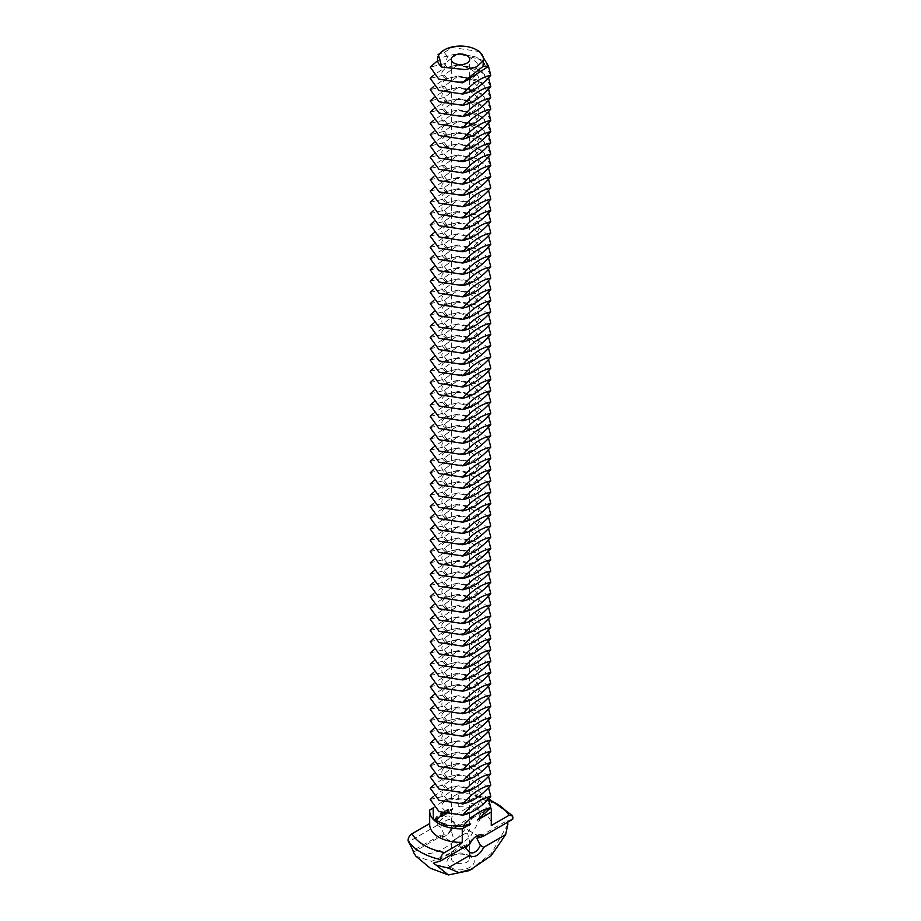 <?xml version="1.0" encoding="UTF-8"?>
<svg xmlns="http://www.w3.org/2000/svg" width="921" height="921" viewBox="0 0 921 921"><rect width="100%" height="100%" fill="white"/><g stroke="black" fill="none" stroke-linecap="round" stroke-linejoin="round"><path stroke-width="0.69" stroke-dasharray="4.61 3.45" d="M479.703 51.634L452.176 47.478L444.233 52.474L437.371 54.788M457.253 826.897L451.727 828.773A9.198 5.319 -60 0 1 446.19 835.543A9.198 5.319 -60 0 1 441.585 836.003A9.198 5.319 -60 0 1 440.641 835.174L444.233 834.414L440.652 827.288A9.198 5.319 -60 0 1 446.19 820.519A9.198 5.319 -60 0 1 450.795 820.058A9.198 5.319 -60 0 1 451.727 820.887L457.253 826.897L487.589 809.386L480.163 800.522L480.382 799.06L478.862 796.009L476.468 796.561L458.739 806.796L458.739 793.269L449.828 798.415L466.452 799.094L476.905 806.209L463.378 798.852L447.479 800.142C429.888 807.487 457.53 821.578 473.521 809.536C491.112 798.426 463.47 780.594 447.479 788.871C429.888 796.228 457.53 810.307 473.521 798.265C491.112 787.156 463.47 769.323 447.479 777.6C429.888 784.957 457.53 799.037 473.521 787.006C491.112 775.896 463.47 758.052 447.479 766.341C429.888 773.686 457.53 787.777 473.521 775.735C491.112 764.626 463.47 746.793 447.479 755.07C429.888 762.427 457.53 776.507 473.521 764.465C491.112 753.355 463.47 735.522 447.479 743.8C429.888 751.156 457.53 765.236 473.521 753.205C491.112 742.096 463.47 724.251 447.479 732.54C429.888 739.885 457.53 753.965 473.521 741.935C491.112 730.825 463.47 712.992 447.479 721.27C429.888 728.626 457.53 742.706 473.521 730.664C491.112 719.554 463.47 701.721 447.479 709.999C429.888 717.355 457.53 731.435 473.521 719.393C491.112 708.295 463.47 690.451 447.479 698.74C429.888 706.085 457.53 720.164 473.521 708.134C491.112 697.024 463.47 679.191 447.479 687.469C429.888 694.825 457.53 708.905 473.521 696.863C491.112 685.754 463.47 667.921 447.479 676.198C429.888 683.555 457.53 697.634 473.521 685.592C491.112 674.494 463.47 656.65 447.479 664.939C429.888 672.284 457.53 686.364 473.521 674.333C491.112 663.224 463.47 645.379 447.479 653.668C429.888 661.013 457.53 675.105 473.521 663.062C491.112 651.953 463.47 634.12 447.479 642.398C429.888 649.754 457.53 663.834 473.521 651.792C491.112 640.694 463.47 622.849 447.479 631.127C429.888 638.483 457.53 652.563 473.521 640.532C491.112 629.423 463.47 611.579 447.479 619.868C429.888 627.213 457.53 641.304 473.521 629.262C491.112 618.152 463.47 600.319 447.479 608.597C429.888 615.953 457.53 630.033 473.521 617.991C491.112 606.881 463.47 589.049 447.479 597.326C429.888 604.683 457.53 618.762 473.521 606.732C491.112 595.622 463.47 577.778 447.479 586.067C429.888 593.412 457.53 607.503 473.521 595.461C491.112 584.351 463.47 566.519 447.479 574.796C429.888 582.153 457.53 596.232 473.521 584.19C491.112 573.081 463.47 555.248 447.479 563.525C429.888 570.882 457.53 584.962 473.521 572.931C491.112 561.822 463.47 543.977 447.479 552.266C429.888 559.611 457.53 573.691 473.521 561.66C491.112 550.551 463.47 532.718 447.479 540.995C429.888 548.352 457.53 562.432 473.521 550.39C491.112 539.28 463.47 521.447 447.479 529.725C429.888 537.081 457.53 551.161 473.521 539.119C491.112 528.021 463.47 510.176 447.479 518.465C429.888 525.81 457.53 539.89 473.521 527.86C491.112 516.75 463.47 498.917 447.479 507.195C429.888 514.551 457.53 528.631 473.521 516.589C491.112 505.479 463.47 487.646 447.479 495.924C429.888 503.28 457.53 517.36 473.521 505.318C491.112 494.22 463.47 476.376 447.479 484.665C429.888 492.01 457.53 506.09 473.521 494.059C491.112 482.949 463.47 465.105 447.479 473.394C429.888 480.739 457.53 494.83 473.521 482.788C491.112 471.679 463.47 453.846 447.479 462.123C429.888 469.48 457.53 483.56 473.521 471.517C491.112 460.419 463.47 442.575 447.479 450.853C429.888 458.209 457.53 472.289 473.521 460.258C491.112 449.149 463.47 431.304 447.479 439.593C429.888 446.938 457.53 461.03 473.521 448.988C491.112 437.878 463.47 420.045 447.479 428.323C429.888 435.679 457.53 449.759 473.521 437.717C491.112 426.607 463.47 408.774 447.479 417.052C429.888 424.408 457.53 438.488 473.521 426.458C491.112 415.348 463.47 397.504 447.479 405.793C429.888 413.138 457.53 427.229 473.521 415.187C491.112 404.077 463.47 386.244 447.479 394.522C429.888 401.878 457.53 415.958 473.521 403.916C491.112 392.807 463.47 374.974 447.479 383.251C429.888 390.608 457.53 404.687 473.521 392.657C491.112 381.547 463.47 363.703 447.479 371.992C429.888 379.337 457.53 393.417 473.521 381.386C491.112 370.277 463.47 352.444 447.479 360.721C429.888 368.078 457.53 382.157 473.521 370.115C491.112 359.006 463.47 341.173 447.479 349.45C429.888 356.807 457.53 370.887 473.521 358.845C491.112 347.747 463.47 329.902 447.479 338.191C429.888 345.536 457.53 359.616 473.521 347.585C491.112 336.476 463.47 318.643 447.479 326.92C429.888 334.277 457.53 348.357 473.521 336.315C491.112 325.205 463.47 307.372 447.479 315.65C429.888 323.006 457.53 337.086 473.521 325.044C491.112 313.946 463.47 296.101 447.479 304.39C429.888 311.735 457.53 325.815 473.521 313.785C491.112 302.675 463.47 284.831 447.479 293.12C429.888 300.465 457.53 314.556 473.521 302.514C491.112 291.404 463.47 273.572 447.479 281.849C429.888 289.206 457.53 303.285 473.521 291.243C491.112 280.145 463.47 262.301 447.479 270.578C429.888 277.935 457.53 292.015 473.521 279.984C491.112 268.874 463.47 251.03 447.479 259.319C429.888 266.664 457.53 280.755 473.521 268.713C491.112 257.604 463.47 239.771 447.479 248.048C429.888 255.405 457.53 269.485 473.521 257.443C491.112 246.333 463.47 228.5 447.479 236.778C429.888 244.134 457.53 258.214 473.521 246.183C491.112 235.074 463.47 217.229 447.479 225.518C429.888 232.863 457.53 246.955 473.521 234.913C491.112 223.803 463.47 205.97 447.479 214.248C429.888 221.604 457.53 235.684 473.521 223.642C491.112 212.532 463.47 194.699 447.479 202.977C429.888 210.333 457.53 224.413 473.521 212.383C491.112 201.273 463.47 183.429 447.479 191.718C429.888 199.063 457.53 213.142 473.521 201.112C491.112 190.002 463.47 172.169 447.479 180.447C429.888 187.803 457.53 201.883 473.521 189.841C491.112 178.732 463.47 160.899 447.479 169.176C429.888 176.533 457.53 190.612 473.521 178.57C491.112 167.472 463.47 149.628 447.479 157.917C429.888 165.262 457.53 179.342 473.521 167.311C491.112 156.202 463.47 138.369 447.479 146.646C429.888 153.991 457.53 168.083 473.521 156.04C491.112 144.931 463.47 127.098 447.479 135.375C429.888 142.732 457.53 156.812 473.521 144.77C491.112 133.672 463.47 115.827 447.479 124.116C429.888 131.461 457.53 145.541 473.521 133.51C491.112 122.401 463.47 104.557 447.479 112.846C429.888 120.191 457.53 134.282 473.521 122.24C491.112 111.13 463.47 93.297 447.479 101.575C429.888 108.931 457.53 123.011 473.521 110.969C491.112 99.871 463.47 82.027 447.479 90.304C429.888 97.661 457.53 111.74 473.521 99.71C491.112 88.6 463.47 70.756 447.479 79.045C429.888 86.39 457.53 100.481 473.521 88.439C491.112 77.329 463.47 59.497 447.479 67.774C429.888 75.131 457.53 89.21 473.521 77.168C491.112 66.059 463.47 48.226 447.479 56.503L444.555 66.991L465.266 69.593M462.089 82.844L438.799 79.114L430.222 67.083L444.233 63.733L458.255 53.453L444.233 56.803L436.899 61.327M452.176 47.478L444.233 49.941M453.995 825.02L451.302 830.984L453.995 839.814L469.698 830.984L460.5 825.665L453.995 825.02M462.745 94.046L439.029 90.5L430.222 78.354L444.233 75.004L458.255 64.723L444.233 68.062L433.48 75.384M458.255 53.453L476.387 57.114L488.521 66.427L476.387 57.114L458.255 53.453L481.971 60.084L490.778 75.315M464.714 846.998L463.747 845.685L469.273 843.809A9.198 5.319 -60 0 1 474.81 837.039A9.198 5.319 -60 0 1 475.72 836.59M474.81 837.039L476.767 835.911L474.81 837.039M469.342 844.327L469.698 841.61L467.707 833.896C466.429 832.711 464.771 833.079 462.733 835.013L451.302 841.61L453.995 840.286L460.5 846.917L465.589 848.091M451.302 858.36A9.198 5.307 0 0 0 453.995 862.114A9.198 5.307 0 0 0 464.023 863.265A9.198 5.307 0 0 0 469.698 858.36A9.198 5.307 0 0 0 467.005 854.596A9.198 5.307 0 0 0 453.995 854.596A9.198 5.307 0 0 0 451.302 858.36L451.302 841.61L441.585 836.003M462.745 105.316L439.029 101.771L430.222 89.613L444.233 86.275L458.255 75.983L444.233 79.333L433.48 86.655M458.255 64.723L476.387 68.384L488.521 77.698L476.387 68.384L458.255 64.723L481.971 71.343L490.778 86.586M440.652 827.288L437.325 825.262A11.961 6.908 -60 0 1 444.233 817.134A11.961 6.908 -60 0 1 451.152 817.284L451.727 820.887M444.233 834.414L413.897 851.937M437.325 825.262L408.314 842.013M440.641 835.174L415.371 849.208L412.93 852.213M487.589 809.386L473.106 815.868L451.727 828.773M451.152 828.543A11.961 6.908 -60 0 1 444.233 836.671A11.961 6.908 -60 0 1 437.325 836.533M484.734 810.791L470.666 836.291L450.657 852.904L431.615 861.365L415.855 856.139M480.163 800.522L451.152 817.284M512.686 819.299L507.103 820.646L476.767 838.168M507.517 822.292L507.103 820.646M463.747 845.685L433.411 863.196M469.848 844.039L469.273 843.809M462.745 116.576L439.029 113.03L430.222 100.884L444.233 97.534L458.255 87.253L444.233 90.603L433.48 97.925M458.255 75.983L476.387 79.655L488.521 88.969L476.387 79.655L458.255 75.983L481.971 82.614L490.778 97.845M449.828 798.415L444.233 800.43L433.48 807.752M429.681 824.56A30.819 17.798 180 0 1 429.727 823.535L429.727 810.02M451.094 810.181L451.094 809.041L451.417 810.365L452.556 807.878L452.648 809.168L451.417 810.365M449.022 812.287L447.94 812.806L447.94 810.964L449.126 810.284L448.136 810.964L448.136 811.654L448.93 811.32L448.136 812.575L449.356 812.483L448.366 813.047L448.262 811.159L449.46 810.468L448.469 811.159L448.469 811.85L449.252 811.505L448.469 812.759L449.356 812.483M450.818 809.306L450.047 810.676L450.726 809.248L451.14 810.422L450.369 810.871L451.14 809.49M447.41 813.22L447.41 811.159L447.744 813.404M446.904 813.519L445.822 814.026L445.914 812.023L446.017 812.886L446.812 812.541L446.017 813.796L447.226 813.704L446.236 814.279L446.248 812.218L446.34 813.07L447.134 812.725L446.34 813.991L447.226 813.704M444.601 813.577L443.795 815.189L443.795 813.37L444.003 814.659L444.601 813.243L445.211 813.968L445.315 812.38L445.304 814.44M442.356 816.144L442.253 814.256L443.438 813.565L442.448 814.256L442.448 814.947L443.243 814.601L442.448 815.856L443.438 815.396L442.679 816.328L442.575 814.44L443.772 813.75L442.782 814.44L442.782 815.131L443.565 814.786L442.782 816.041L443.772 815.592L442.679 816.328M440.71 816.869L441.297 814.694L441.401 816.467L441.988 816.236L440.606 817.042L441.527 816.766L441.631 814.878L441.723 816.651L442.31 816.432L441.032 817.054M439.121 817.721L440.238 816.018L439.213 816.144L440.445 815.465L439.444 817.917L440.572 816.213L439.536 816.328L440.768 815.649L439.639 817.364L440.675 817.238L439.444 817.917M436.174 820.427L435.138 819.287L436.174 816.939L437.325 816.282L438.258 816.812L436.496 820.611L435.564 820.07L435.564 818.746L437.072 816.674L438.58 817.008L438.58 818.332L436.496 820.611M448.32 808.995L447.882 809.973L448.642 809.191M447.606 809.409L447.491 810.572L447.928 809.594M446.892 809.824L446.455 810.791L447.215 810.008M446.225 810.584L446.052 811.424L446.616 810.745M445.499 810.998L446.155 811.332L446.351 810.526L446.351 811.251L446.029 810.342L446.178 811.343M444.82 811.332L445.453 810.929L444.785 812.264L444.82 811.332M444.302 811.436L443.738 812.391L444.014 811.47L444.889 811.631M444.244 811.297L443.738 812.391L444.624 812.287L444.29 811.436M442.863 812.103L442.955 812.886L443.013 811.965L443.83 812.264M442.184 813.393L442.184 812.449L441.666 813.588L441.562 812.806L441.562 813.75L442.08 812.679L442.517 813.577L442.517 812.633L441.988 813.773L441.884 812.99L441.884 813.934L442.414 812.863L442.517 813.577M441.09 813.542L440.883 814.141L442.057 813.842M441.401 813.439L441.217 814.325L441.723 813.888M440.664 813.75L440.169 814.498L440.986 813.934M450.887 867.49C462.699 874.996 483.111 863.207 470.113 856.392C463.7 853.353 457.3 853.353 450.887 856.392C445.614 860.099 445.614 863.794 450.887 867.49M507.908 824.18L491.319 853.41L469.25 870.598M473.106 815.868C460.051 844.258 428.415 862.528 415.371 849.208M462.745 127.846L439.029 124.3L430.222 112.155L444.233 108.805L458.255 98.524L444.233 101.863L433.48 109.185M458.255 87.253L476.387 90.914L488.521 100.228L476.387 90.914L458.255 87.253L481.971 93.884L490.778 109.115M488.521 798.795L476.387 789.481L458.255 785.82L444.233 789.159L433.48 796.481M470.7 823.927L450.519 825.884L433.446 818.988M458.739 793.269A30.819 17.798 180 0 1 490.766 807.682M476.905 806.209L481.038 812.967L477.481 820.012M458.739 806.796A30.819 17.798 180 0 1 491.319 824.56M451.635 809.467L452.292 809.87L452.982 808.12L452.292 809.87M443.991 815.143L444.924 813.773M444.313 815.327L444.221 813.381L444.325 814.843L444.924 813.427L445.534 814.152L445.729 812.621L445.741 814.452M437.314 818.677L437.487 817.572L436.75 817.434L436.186 819.333L437.636 818.861L437.383 817.514L436.335 819.322L437.982 819.068M441.355 813.381L441.988 813.773M440.088 813.715L440.733 814.072M430.222 799.451L444.233 796.101L458.255 785.82M462.745 139.117L439.029 135.571L430.222 123.414L444.233 120.075L458.255 109.783L444.233 113.133L433.48 120.455M458.255 98.524L476.387 102.185L488.521 111.499L476.387 102.185L458.255 98.524L481.971 105.144L490.778 120.386M430.222 788.18L444.233 784.83L458.255 774.549L444.233 777.9L433.48 785.222M488.521 787.524L476.387 778.21L458.255 774.549M450.565 810.641L450.945 809.72L450.242 810.445L450.945 810.422M462.745 150.376L439.029 146.842L430.222 134.685L444.233 131.335L458.255 121.054L444.233 124.404L433.48 131.726M458.255 109.783L476.387 113.456L488.521 122.769L476.387 113.456L458.255 109.783L481.971 116.414L490.778 131.645M430.222 776.91L444.233 773.571L458.255 763.279L444.233 766.629L433.48 773.951M488.521 776.265L476.387 766.951L458.255 763.279M450.242 809.755L450.242 810.445M444.567 811.551L445.223 811.965M440.641 813.416L441.32 813.784M462.745 161.647L439.029 158.101L430.222 145.955L444.233 142.605L458.255 132.325L444.233 135.663L433.48 142.985M458.255 121.054L476.387 124.726L488.521 134.04L476.387 124.726L458.255 121.054L481.971 127.685L490.778 142.916M430.222 765.65L444.233 762.3L458.255 752.02L444.233 755.358L433.48 762.68M488.521 764.994L476.387 755.681L458.255 752.02M462.745 172.918L439.029 169.372L430.222 157.215L444.233 153.876L458.255 143.595L444.233 146.934L433.48 154.256M458.255 132.325L476.387 135.986L488.521 145.299L476.387 135.986L458.255 132.325L481.971 138.944L490.778 154.187M430.222 754.38L444.233 751.029L458.255 740.749L444.233 744.099L433.48 751.421M488.521 753.723L476.387 744.41L458.255 740.749M462.745 184.177L439.029 180.643L430.222 168.485L444.233 165.135L458.255 154.855L444.233 158.205L433.48 165.527M458.255 143.595L476.387 147.256L488.521 156.57L476.387 147.256L458.255 143.595L481.971 150.215L490.778 165.446M430.222 743.109L444.233 739.77L458.255 729.478L444.233 732.828L433.48 740.15M488.521 742.464L476.387 733.151L458.255 729.478M430.222 179.756L444.233 176.406L458.255 166.125L444.233 169.464L433.48 176.786M488.521 167.841L476.387 158.527L458.255 154.855L476.387 158.527L488.521 167.841M430.222 731.838L444.233 728.499L458.255 718.219L444.233 721.557L433.48 728.879M488.521 731.193L476.387 721.88L458.255 718.219M430.222 191.015L444.233 187.677L458.255 177.396L444.233 180.735L433.48 188.057M488.521 179.1L476.387 169.786L458.255 166.125M430.222 720.579L444.233 717.229L458.255 706.948L444.233 710.287L433.48 717.62M488.521 719.923L476.387 710.609L458.255 706.948M430.222 202.286L444.233 198.948L458.255 188.655L444.233 192.005L433.48 199.327M488.521 190.371L476.387 181.057L458.255 177.396M430.222 709.308L444.233 705.97L458.255 695.677L444.233 699.027L433.48 706.349M488.521 708.663L476.387 699.35L458.255 695.677M430.222 213.557L444.233 210.207L458.255 199.926L444.233 203.276L433.48 210.598M488.521 201.641L476.387 192.328L458.255 188.655M430.222 698.037L444.233 694.699L458.255 684.418L444.233 687.757L433.48 695.079M488.521 697.393L476.387 688.079L458.255 684.418M430.222 224.828L444.233 221.477L458.255 211.197L444.233 214.535L433.48 221.857M488.521 212.901L476.387 203.587L458.255 199.926M430.222 686.778L444.233 683.428L458.255 673.147L444.233 676.486L433.48 683.808M488.521 686.122L476.387 676.808L458.255 673.147M430.222 236.087L444.233 232.748L458.255 222.456L444.233 225.806L433.48 233.128M488.521 224.171L476.387 214.858L458.255 211.197M430.222 675.507L444.233 672.157L458.255 661.877L444.233 665.227L433.48 672.549M488.521 674.863L476.387 665.549L458.255 661.877M430.222 247.358L444.233 244.007L458.255 233.727L444.233 237.077L433.48 244.399M488.521 235.442L476.387 226.129L458.255 222.456M430.222 664.237L444.233 660.898L458.255 650.606L444.233 653.956L433.48 661.278M488.521 663.592L476.387 654.278L458.255 650.606M430.222 258.628L444.233 255.278L458.255 244.998L444.233 248.336L433.48 255.658M488.521 246.701L476.387 237.388L458.255 233.727M430.222 652.977L444.233 649.627L458.255 639.347L444.233 642.685L433.48 650.007M488.521 652.321L476.387 643.008L458.255 639.347M430.222 269.888L444.233 266.549L458.255 256.257L444.233 259.607L433.48 266.929M488.521 257.972L476.387 248.658L458.255 244.998M430.222 641.707L444.233 638.357L458.255 628.076L444.233 631.426L433.48 638.748M488.521 641.051L476.387 631.737L458.255 628.076M430.222 281.158L444.233 277.808L458.255 267.527L444.233 270.878L433.48 278.2M488.521 269.243L476.387 259.929L458.255 256.257M430.222 630.436L444.233 627.097L458.255 616.805L444.233 620.155L433.48 627.477M488.521 629.791L476.387 620.478L458.255 616.805M430.222 292.429L444.233 289.079L458.255 278.798L444.233 282.137L433.48 289.459M488.521 280.502L476.387 271.188L458.255 267.527M430.222 619.177L444.233 615.827L458.255 605.546L444.233 608.885L433.48 616.207M488.521 618.521L476.387 609.207L458.255 605.546M430.222 303.688L444.233 300.35L458.255 290.057L444.233 293.408L433.48 300.73M488.521 291.773L476.387 282.459L458.255 278.798M430.222 607.906L444.233 604.556L458.255 594.275L444.233 597.625L433.48 604.947M488.521 607.25L476.387 597.936L458.255 594.275M430.222 314.959L444.233 311.609L458.255 301.328L444.233 304.678L433.48 312M488.521 303.044L476.387 293.73L458.255 290.057M430.222 596.635L444.233 593.297L458.255 583.005L444.233 586.355L433.48 593.677M488.521 595.991L476.387 586.677L458.255 583.005M430.222 326.23L444.233 322.88L458.255 312.599L444.233 315.938L433.48 323.259M488.521 314.314L476.387 305.001L458.255 301.328M430.222 585.376L444.233 582.026L458.255 571.745L444.233 575.084L433.48 582.406M488.521 584.72L476.387 575.406L458.255 571.745M430.222 337.489L444.233 334.15L458.255 323.87L444.233 327.208L433.48 334.53M488.521 325.574L476.387 316.26L458.255 312.599M430.222 574.105L444.233 570.755L458.255 560.475L444.233 563.825L433.48 571.147M488.521 573.449L476.387 564.136L458.255 560.475M430.222 348.76L444.233 345.41L458.255 335.129L444.233 338.479L433.48 345.801M488.521 336.844L476.387 327.531L458.255 323.87M430.222 562.835L444.233 559.496L458.255 549.204L444.233 552.554L433.48 559.876M488.521 562.19L476.387 552.876L458.255 549.204M430.222 360.03L444.233 356.68L458.255 346.4L444.233 349.738L433.48 357.06M488.521 348.115L476.387 338.801L458.255 335.129M430.222 551.564L444.233 548.225L458.255 537.945L444.233 541.283L433.48 548.605M488.521 550.919L476.387 541.606L458.255 537.945M430.222 371.29L444.233 367.951L458.255 357.67L444.233 361.009L433.48 368.331M488.521 359.374L476.387 350.061L458.255 346.4M430.222 540.305L444.233 536.955L458.255 526.674L444.233 530.012L433.48 537.346M488.521 539.648L476.387 530.335L458.255 526.674M430.222 382.56L444.233 379.222L458.255 368.93L444.233 372.28L433.48 379.602M488.521 370.645L476.387 361.331L458.255 357.67M430.222 529.034L444.233 525.695L458.255 515.403L444.233 518.753L433.48 526.075M488.521 528.389L476.387 519.076L458.255 515.403M430.222 393.831L444.233 390.481L458.255 380.2L444.233 383.55L433.48 390.872M488.521 381.916L476.387 372.602L458.255 368.93M430.222 517.763L444.233 514.425L458.255 504.144L444.233 507.483L433.48 514.804M488.521 517.118L476.387 507.805L458.255 504.144M430.222 405.102L444.233 401.752L458.255 391.471L444.233 394.81L433.48 402.132M488.521 393.175L476.387 383.861L458.255 380.2M430.222 506.504L444.233 503.154L458.255 492.873L444.233 496.212L433.48 503.534M488.521 505.848L476.387 496.534L458.255 492.873M430.222 416.361L444.233 413.022L458.255 402.73L444.233 406.08L433.48 413.402M488.521 404.446L476.387 395.132L458.255 391.471M430.222 495.233L444.233 491.883L458.255 481.602L444.233 484.953L433.48 492.275M488.521 494.589L476.387 485.275L458.255 481.602M430.222 427.632L444.233 424.282L458.255 414.001L444.233 417.351L433.48 424.673M488.521 415.716L476.387 406.403L458.255 402.73M430.222 483.962L444.233 480.624L458.255 470.332L444.233 473.682L433.48 481.004M488.521 483.318L476.387 474.004L458.255 470.332M430.222 438.903L444.233 435.552L458.255 425.272L444.233 428.61L433.48 435.932M488.521 426.976L476.387 417.662L458.255 414.001M430.222 472.703L444.233 469.353L458.255 459.072L444.233 462.411L433.48 469.733M488.521 472.047L476.387 462.733L458.255 459.072M430.222 450.162L444.233 446.823L458.255 436.531L444.233 439.881L433.48 447.203M488.521 438.246L476.387 428.933L458.255 425.272M430.222 461.433L444.233 458.082L458.255 447.802L444.233 451.152L433.48 458.474M488.521 460.776L476.387 451.463L458.255 447.802M488.521 449.517L476.387 440.203L458.255 436.531M444.233 52.474L447.479 56.503L444.233 56.803M444.233 63.733L447.479 67.774L444.233 68.062M444.233 75.004L447.479 79.045L444.233 79.333M444.233 86.275L447.479 90.304L444.233 90.603M444.233 97.534L447.479 101.575L444.233 101.863M480.382 799.06A56.054 32.362 180 0 1 512.916 817.836M444.233 108.805L447.479 112.846L444.233 113.133M444.233 796.101L447.479 800.142L444.233 800.43M444.233 784.83L447.479 788.871L444.233 789.159M476.468 796.561A51.058 29.472 180 0 1 489.362 800.234M444.233 120.075L447.479 124.116L444.233 124.404M444.233 773.571L447.479 777.6L444.233 777.9M444.233 131.335L447.479 135.375L444.233 135.663M444.233 762.3L447.479 766.341L444.233 766.629M444.233 142.605L447.479 146.646L444.233 146.934M444.233 751.029L447.479 755.07L444.233 755.358M444.233 153.876L447.479 157.917L444.233 158.205M444.233 739.77L447.479 743.8L444.233 744.099M444.233 165.135L447.479 169.176L444.233 169.464M444.233 728.499L447.479 732.54L444.233 732.828M444.233 176.406L447.479 180.447L444.233 180.735M444.233 717.229L447.479 721.27L444.233 721.557M444.233 187.677L447.479 191.718L444.233 192.005M444.233 705.97L447.479 709.999L444.233 710.287M444.233 198.948L447.479 202.977L444.233 203.276M444.233 694.699L447.479 698.74L444.233 699.027M444.233 210.207L447.479 214.248L444.233 214.535M444.233 683.428L447.479 687.469L444.233 687.757M444.233 221.477L447.479 225.518L444.233 225.806M444.233 672.157L447.479 676.198L444.233 676.486M444.233 232.748L447.479 236.778L444.233 237.077M444.233 660.898L447.479 664.939L444.233 665.227M444.233 244.007L447.479 248.048L444.233 248.336M444.233 649.627L447.479 653.668L444.233 653.956M444.233 255.278L447.479 259.319L444.233 259.607M444.233 638.357L447.479 642.398L444.233 642.685M444.233 266.549L447.479 270.578L444.233 270.878M444.233 627.097L447.479 631.127L444.233 631.426M444.233 277.808L447.479 281.849L444.233 282.137M444.233 615.827L447.479 619.868L444.233 620.155M444.233 289.079L447.479 293.12L444.233 293.408M444.233 604.556L447.479 608.597L444.233 608.885M444.233 300.35L447.479 304.39L444.233 304.678M444.233 593.297L447.479 597.326L444.233 597.625M444.233 311.609L447.479 315.65L444.233 315.938M444.233 582.026L447.479 586.067L444.233 586.355M444.233 322.88L447.479 326.92L444.233 327.208M444.233 570.755L447.479 574.796L444.233 575.084M444.233 334.15L447.479 338.191L444.233 338.479M444.233 559.496L447.479 563.525L444.233 563.825M444.233 345.41L447.479 349.45L444.233 349.738M444.233 548.225L447.479 552.266L444.233 552.554M444.233 356.68L447.479 360.721L444.233 361.009M444.233 536.955L447.479 540.995L444.233 541.283M444.233 367.951L447.479 371.992L444.233 372.28M444.233 525.695L447.479 529.725L444.233 530.012M444.233 379.222L447.479 383.251L444.233 383.55M444.233 514.425L447.479 518.465L444.233 518.753M444.233 390.481L447.479 394.522L444.233 394.81M444.233 503.154L447.479 507.195L444.233 507.483M444.233 401.752L447.479 405.793L444.233 406.08M444.233 491.883L447.479 495.924L444.233 496.212M444.233 413.022L447.479 417.052L444.233 417.351M444.233 480.624L447.479 484.665L444.233 484.953M444.233 424.282L447.479 428.323L444.233 428.61M444.233 469.353L447.479 473.394L444.233 473.682M444.233 435.552L447.479 439.593L444.233 439.881M444.233 458.082L447.479 462.123L444.233 462.411M444.233 446.823L447.479 450.853L444.233 451.152M479.415 836.59L469.698 830.984L469.698 59.324M451.302 830.984L451.302 59.324M460.5 846.917L470.205 852.524M450.795 820.058L460.5 825.665M446.19 835.543L444.233 836.671M469.698 858.36L469.698 841.61M453.995 854.596L450.887 856.392M467.005 854.596L470.113 856.392M478.862 796.009L488.614 798.691"/><path stroke-width="1.38" d="M444.233 49.941L438.315 54.569L441.861 67.106L465.266 69.593L476.687 66.876L483.375 60.682A23.002 13.274 0 0 0 476.767 49.941A23.002 13.274 0 0 0 444.233 49.941L444.233 49.941A23.002 13.274 0 0 0 441.861 67.106M453.995 63.089A9.198 5.307 0 0 0 464.023 64.24A9.198 5.307 0 0 0 469.698 59.324A9.198 5.307 0 0 0 460.5 54.017A9.198 5.307 0 0 0 451.302 59.324A9.198 5.307 0 0 0 453.995 63.089M436.899 61.327L430.222 67.083L438.799 79.114L462.089 82.844L483.018 66.45L483.375 60.682M476.767 49.941L479.703 51.634L488.614 66.335L462.779 82.775L438.799 79.114L430.222 67.083M488.614 66.335L483.018 66.45M433.48 75.384L430.222 78.354L439.029 90.5L462.745 94.046C471.909 83.512 481.246 77.26 490.778 75.315L488.521 66.427L490.778 75.315C481.625 85.849 472.277 92.1 462.745 94.046L439.029 90.5L430.222 78.354M475.72 836.59A9.198 5.319 -60 0 1 479.415 836.59A9.198 5.319 -60 0 1 480.348 837.408L476.767 838.168L480.359 845.294A9.198 5.319 -60 0 1 470.205 852.524A9.198 5.319 -60 0 1 469.273 851.695L464.714 846.998M465.589 848.091L469.342 844.327M433.48 86.655L430.222 89.613L439.029 101.771L462.745 105.316C471.909 94.771 481.246 88.531 490.778 86.586L488.521 77.698L490.778 86.586C481.625 97.119 472.277 103.359 462.745 105.316L439.029 101.771L430.222 89.613M507.517 822.292L507.908 824.18L505.629 834.645L483.675 847.32A11.961 6.908 -60 0 1 469.848 855.31L447.894 867.985L436.163 865.118L433.411 863.196L440.837 860.79L440.618 859.581A56.054 32.362 180 0 1 420.862 852.201A56.054 32.362 180 0 1 408.084 840.804L413.506 851.372M440.837 860.79L469.848 844.039A11.961 6.908 -60 0 1 476.767 835.911L476.767 835.911A11.961 6.908 -60 0 1 483.675 836.061L480.348 837.408M488.614 798.691L512.548 815.58L512.916 817.836L512.686 819.299L483.675 836.061M483.675 847.32L480.359 845.294M469.273 851.695L469.848 855.31M433.48 97.925L430.222 100.884L439.029 113.03L462.745 116.576C471.909 106.042 481.246 99.802 490.778 97.845L488.521 88.969L490.778 97.845C481.625 108.39 472.277 114.63 462.745 116.576L439.029 113.03L430.222 100.884M433.48 807.752L429.727 810.02A30.819 17.798 180 0 0 429.681 811.033L429.681 824.56A30.819 17.798 180 0 0 438.707 837.131A30.819 17.798 180 0 0 462.261 842.324L444.532 852.558A51.058 29.472 180 0 1 424.397 845.397A51.058 29.472 180 0 1 412.009 833.77C409.327 835.635 408.026 837.983 408.084 840.804M429.681 823.57L412.009 833.77M505.629 834.645L491.123 855.736L469.25 870.598L448.389 874.95L436.163 865.118M448.389 874.95L430.291 868.215L415.855 856.139L413.172 851.844M433.123 808.062L433.446 818.988L445.614 825.251L462.745 826.413L470.7 823.927L462.261 828.796L462.261 842.324M462.745 826.413C471.909 815.868 481.246 809.628 490.778 807.682L477.481 820.012L491.273 812.046L491.273 825.573L508.991 815.338L512.548 815.58M440.618 859.581C440.549 856.76 441.85 854.412 444.532 852.558M472.887 868.802L458.842 872.59L447.894 867.985M433.48 109.185L430.222 112.155L439.029 124.3L462.745 127.846C471.909 117.312 481.246 111.061 490.778 109.115L488.521 100.228L490.778 109.115C481.625 119.649 472.277 125.901 462.745 127.846L439.029 124.3L430.222 112.155M491.273 812.046A30.819 17.798 180 0 0 491.319 811.033A30.819 17.798 180 0 0 490.766 807.682L488.521 798.795M462.261 828.796A30.819 17.798 180 0 1 438.707 823.616A30.819 17.798 180 0 1 429.681 811.033M491.319 811.033L491.319 824.56A30.819 17.798 180 0 1 491.273 825.573M433.48 120.455L430.222 123.414L439.029 135.571L462.745 139.117C471.909 128.572 481.246 122.332 490.778 120.386L488.521 111.499L490.778 120.386C481.625 130.92 472.277 137.16 462.745 139.117L439.029 135.571L430.222 123.414M433.48 796.481L430.222 799.451L439.029 811.597L462.745 815.143C471.909 804.609 481.246 798.357 490.778 796.412L488.521 787.524M490.778 796.412C481.625 806.946 472.277 813.197 462.745 815.143M433.48 131.726L430.222 134.685L439.029 146.842L462.745 150.376C471.909 139.842 481.246 133.603 490.778 131.645L488.521 122.769L490.778 131.645C481.625 142.191 472.277 148.431 462.745 150.376L439.029 146.842L430.222 134.685M433.48 785.222L430.222 788.18L439.029 800.326L462.745 803.872C471.909 793.338 481.246 787.098 490.778 785.141L488.521 776.265M490.778 785.141C481.625 795.686 472.277 801.926 462.745 803.872M433.48 142.985L430.222 145.955L439.029 158.101L462.745 161.647C471.909 151.113 481.246 144.862 490.778 142.916L488.521 134.04L490.778 142.916C481.625 153.45 472.277 159.701 462.745 161.647L439.029 158.101L430.222 145.955M433.48 773.951L430.222 776.91L439.029 789.067L462.745 792.613C471.909 782.067 481.246 775.827 490.778 773.882L488.521 764.994M490.778 773.882C481.625 784.416 472.277 790.655 462.745 792.613M433.48 154.256L430.222 157.215L439.029 169.372L462.745 172.918C471.909 162.372 481.246 156.133 490.778 154.187L488.521 145.299L490.778 154.187C481.625 164.721 472.277 170.961 462.745 172.918L439.029 169.372L430.222 157.215M433.48 762.68L430.222 765.65L439.029 777.796L462.745 781.342C471.909 770.808 481.246 764.557 490.778 762.611L488.521 753.723M490.778 762.611C481.625 773.145 472.277 779.396 462.745 781.342M433.48 165.527L430.222 168.485L439.029 180.643L462.745 184.177C471.909 173.643 481.246 167.403 490.778 165.446L488.521 156.57L490.778 165.446C481.625 175.992 472.277 182.231 462.745 184.177L439.029 180.643L430.222 168.485M433.48 751.421L430.222 754.38L439.029 766.525L462.745 770.071C471.909 759.537 481.246 753.297 490.778 751.34L488.521 742.464M490.778 751.34C481.625 761.886 472.277 768.126 462.745 770.071M433.48 176.786L430.222 179.756L439.029 191.902L462.745 195.448C471.909 184.914 481.246 178.662 490.778 176.717L488.521 167.841L490.778 176.717C481.625 187.251 472.277 193.502 462.745 195.448L439.029 191.902L430.222 179.756M433.48 740.15L430.222 743.109L439.029 755.266L462.745 758.8C471.909 748.266 481.246 742.027 490.778 740.081L488.521 731.193M490.778 740.081C481.625 750.615 472.277 756.855 462.745 758.8M433.48 188.057L430.222 191.015L439.029 203.173L462.745 206.718C471.909 196.173 481.246 189.933 490.778 187.988L488.521 179.1M490.778 187.988C481.625 198.522 472.277 204.761 462.745 206.718M433.48 728.879L430.222 731.838L439.029 743.995L462.745 747.541C471.909 736.996 481.246 730.756 490.778 728.81L488.521 719.923M490.778 728.81C481.625 739.344 472.277 745.584 462.745 747.541M433.48 199.327L430.222 202.286L439.029 214.443L462.745 217.978C471.909 207.444 481.246 201.204 490.778 199.247L488.521 190.371M490.778 199.247C481.625 209.792 472.277 216.032 462.745 217.978M433.48 717.62L430.222 720.579L439.029 732.725L462.745 736.27C471.909 725.736 481.246 719.485 490.778 717.54L488.521 708.663M490.778 717.54C481.625 728.074 472.277 734.325 462.745 736.27M433.48 210.598L430.222 213.557L439.029 225.703L462.745 229.248C471.909 218.714 481.246 212.463 490.778 210.518L488.521 201.641M490.778 210.518C481.625 221.063 472.277 227.303 462.745 229.248M433.48 706.349L430.222 709.308L439.029 721.465L462.745 725C471.909 714.466 481.246 708.226 490.778 706.269L488.521 697.393M490.778 706.269C481.625 716.814 472.277 723.054 462.745 725M433.48 221.857L430.222 224.828L439.029 236.973L462.745 240.519C471.909 229.985 481.246 223.734 490.778 221.788L488.521 212.901M490.778 221.788C481.625 232.322 472.277 238.574 462.745 240.519M433.48 695.079L430.222 698.037L439.029 710.195L462.745 713.74C471.909 703.195 481.246 696.955 490.778 695.01L488.521 686.122M490.778 695.01C481.625 705.544 472.277 711.783 462.745 713.74M433.48 233.128L430.222 236.087L439.029 248.244L462.745 251.79C471.909 241.244 481.246 235.005 490.778 233.059L488.521 224.171M490.778 233.059C481.625 243.593 472.277 249.833 462.745 251.79M433.48 683.808L430.222 686.778L439.029 698.924L462.745 702.47C471.909 691.936 481.246 685.685 490.778 683.739L488.521 674.863M490.778 683.739C481.625 694.273 472.277 700.524 462.745 702.47M433.48 244.399L430.222 247.358L439.029 259.503L462.745 263.049C471.909 252.515 481.246 246.275 490.778 244.318L488.521 235.442M490.778 244.318C481.625 254.864 472.277 261.104 462.745 263.049M433.48 672.549L430.222 675.507L439.029 687.665L462.745 691.199C471.909 680.665 481.246 674.425 490.778 672.468L488.521 663.592M490.778 672.468C481.625 683.014 472.277 689.253 462.745 691.199M433.48 255.658L430.222 258.628L439.029 270.774L462.745 274.32C471.909 263.786 481.246 257.535 490.778 255.589L488.521 246.701M490.778 255.589C481.625 266.123 472.277 272.374 462.745 274.32M433.48 661.278L430.222 664.237L439.029 676.394L462.745 679.94C471.909 669.394 481.246 663.155 490.778 661.209L488.521 652.321M490.778 661.209C481.625 671.743 472.277 677.983 462.745 679.94M433.48 266.929L430.222 269.888L439.029 282.045L462.745 285.591C471.909 275.045 481.246 268.805 490.778 266.86L488.521 257.972M490.778 266.86C481.625 277.394 472.277 283.633 462.745 285.591M433.48 650.007L430.222 652.977L439.029 665.123L462.745 668.669C471.909 658.135 481.246 651.884 490.778 649.938L488.521 641.051M490.778 649.938C481.625 660.472 472.277 666.723 462.745 668.669M433.48 278.2L430.222 281.158L439.029 293.304L462.745 296.85C471.909 286.316 481.246 280.076 490.778 278.119L488.521 269.243M490.778 278.119C481.625 288.664 472.277 294.904 462.745 296.85M433.48 638.748L430.222 641.707L439.029 653.852L462.745 657.398C471.909 646.864 481.246 640.625 490.778 638.667L488.521 629.791M490.778 638.667C481.625 649.213 472.277 655.453 462.745 657.398M433.48 289.459L430.222 292.429L439.029 304.575L462.745 308.121C471.909 297.587 481.246 291.335 490.778 289.39L488.521 280.502M490.778 289.39C481.625 299.924 472.277 306.175 462.745 308.121M433.48 627.477L430.222 630.436L439.029 642.593L462.745 646.139C471.909 635.594 481.246 629.354 490.778 627.408L488.521 618.521M490.778 627.408C481.625 637.942 472.277 644.182 462.745 646.139M433.48 300.73L430.222 303.688L439.029 315.845L462.745 319.391C471.909 308.846 481.246 302.606 490.778 300.66L488.521 291.773M490.778 300.66C481.625 311.194 472.277 317.434 462.745 319.391M433.48 616.207L430.222 619.177L439.029 631.322L462.745 634.868C471.909 624.334 481.246 618.083 490.778 616.137L488.521 607.25M490.778 616.137C481.625 626.671 472.277 632.923 462.745 634.868M433.48 312L430.222 314.959L439.029 327.116L462.745 330.651C471.909 320.117 481.246 313.877 490.778 311.92L488.521 303.044M490.778 311.92C481.625 322.465 472.277 328.705 462.745 330.651M433.48 604.947L430.222 607.906L439.029 620.052L462.745 623.598C471.909 613.064 481.246 606.824 490.778 604.867L488.521 595.991M490.778 604.867C481.625 615.412 472.277 621.652 462.745 623.598M433.48 323.259L430.222 326.23L439.029 338.375L462.745 341.921C471.909 331.387 481.246 325.136 490.778 323.19L488.521 314.314M490.778 323.19C481.625 333.724 472.277 339.976 462.745 341.921M433.48 593.677L430.222 596.635L439.029 608.793L462.745 612.338C471.909 601.793 481.246 595.553 490.778 593.608L488.521 584.72M490.778 593.608C481.625 604.141 472.277 610.381 462.745 612.338M433.48 334.53L430.222 337.489L439.029 349.646L462.745 353.192C471.909 342.647 481.246 336.407 490.778 334.461L488.521 325.574M490.778 334.461C481.625 344.995 472.277 351.235 462.745 353.192M433.48 582.406L430.222 585.376L439.029 597.522L462.745 601.068C471.909 590.534 481.246 584.282 490.778 582.337L488.521 573.449M490.778 582.337C481.625 592.871 472.277 599.122 462.745 601.068M433.48 345.801L430.222 348.76L439.029 360.917L462.745 364.451C471.909 353.917 481.246 347.678 490.778 345.72L488.521 336.844M490.778 345.72C481.625 356.266 472.277 362.506 462.745 364.451M433.48 571.147L430.222 574.105L439.029 586.251L462.745 589.797C471.909 579.263 481.246 573.012 490.778 571.066L488.521 562.19M490.778 571.066C481.625 581.612 472.277 587.851 462.745 589.797M433.48 357.06L430.222 360.03L439.029 372.176L462.745 375.722C471.909 365.188 481.246 358.937 490.778 356.991L488.521 348.115M490.778 356.991C481.625 367.525 472.277 373.776 462.745 375.722M433.48 559.876L430.222 562.835L439.029 574.992L462.745 578.526C471.909 567.992 481.246 561.752 490.778 559.795L488.521 550.919M490.778 559.795C481.625 570.341 472.277 576.581 462.745 578.526M433.48 368.331L430.222 371.29L439.029 383.447L462.745 386.993C471.909 376.447 481.246 370.207 490.778 368.262L488.521 359.374M490.778 368.262C481.625 378.796 472.277 385.036 462.745 386.993M433.48 548.605L430.222 551.564L439.029 563.721L462.745 567.267C471.909 556.721 481.246 550.482 490.778 548.536L488.521 539.648M490.778 548.536C481.625 559.07 472.277 565.31 462.745 567.267M433.48 379.602L430.222 382.56L439.029 394.718L462.745 398.252C471.909 387.718 481.246 381.478 490.778 379.521L488.521 370.645M490.778 379.521C481.625 390.067 472.277 396.306 462.745 398.252M433.48 537.346L430.222 540.305L439.029 552.45L462.745 555.996C471.909 545.462 481.246 539.211 490.778 537.265L488.521 528.389M490.778 537.265C481.625 547.799 472.277 554.051 462.745 555.996M433.48 390.872L430.222 393.831L439.029 405.977L462.745 409.523C471.909 398.989 481.246 392.737 490.778 390.792L488.521 381.916M490.778 390.792C481.625 401.337 472.277 407.577 462.745 409.523M433.48 526.075L430.222 529.034L439.029 541.191L462.745 544.725C471.909 534.192 481.246 527.952 490.778 525.995L488.521 517.118M490.778 525.995C481.625 536.54 472.277 542.78 462.745 544.725M433.48 402.132L430.222 405.102L439.029 417.248L462.745 420.793C471.909 410.259 481.246 404.008 490.778 402.063L488.521 393.175M490.778 402.063C481.625 412.596 472.277 418.848 462.745 420.793M433.48 514.804L430.222 517.763L439.029 529.92L462.745 533.466C471.909 522.921 481.246 516.681 490.778 514.735L488.521 505.848M490.778 514.735C481.625 525.269 472.277 531.509 462.745 533.466M433.48 413.402L430.222 416.361L439.029 428.518L462.745 432.064C471.909 421.519 481.246 415.279 490.778 413.333L488.521 404.446M490.778 413.333C481.625 423.867 472.277 430.107 462.745 432.064M433.48 503.534L430.222 506.504L439.029 518.65L462.745 522.195C471.909 511.662 481.246 505.41 490.778 503.465L488.521 494.589M490.778 503.465C481.625 513.999 472.277 520.25 462.745 522.195M433.48 424.673L430.222 427.632L439.029 439.778L462.745 443.323C471.909 432.789 481.246 426.55 490.778 424.593L488.521 415.716M490.778 424.593C481.625 435.138 472.277 441.378 462.745 443.323M433.48 492.275L430.222 495.233L439.029 507.39L462.745 510.925C471.909 500.391 481.246 494.151 490.778 492.194L488.521 483.318M490.778 492.194C481.625 502.739 472.277 508.979 462.745 510.925M433.48 435.932L430.222 438.903L439.029 451.048L462.745 454.594C471.909 444.06 481.246 437.809 490.778 435.863L488.521 426.976M490.778 435.863C481.625 446.397 472.277 452.648 462.745 454.594M433.48 481.004L430.222 483.962L439.029 496.12L462.745 499.666C471.909 489.12 481.246 482.88 490.778 480.935L488.521 472.047M490.778 480.935C481.625 491.469 472.277 497.708 462.745 499.666M433.48 447.203L430.222 450.162L439.029 462.319L462.745 465.865C471.909 455.319 481.246 449.08 490.778 447.134L488.521 438.246M490.778 447.134C481.625 457.668 472.277 463.908 462.745 465.865M433.48 469.733L430.222 472.703L439.029 484.849L462.745 488.395C471.909 477.861 481.246 471.61 490.778 469.664L488.521 460.776M490.778 469.664C481.625 480.198 472.277 486.449 462.745 488.395M433.48 458.474L430.222 461.433L439.029 473.578L462.745 477.124C471.909 466.59 481.246 460.35 490.778 458.393L488.521 449.517M490.778 458.393C481.625 468.939 472.277 475.178 462.745 477.124M489.362 800.234A51.058 29.472 180 0 1 508.991 815.338"/></g></svg>
